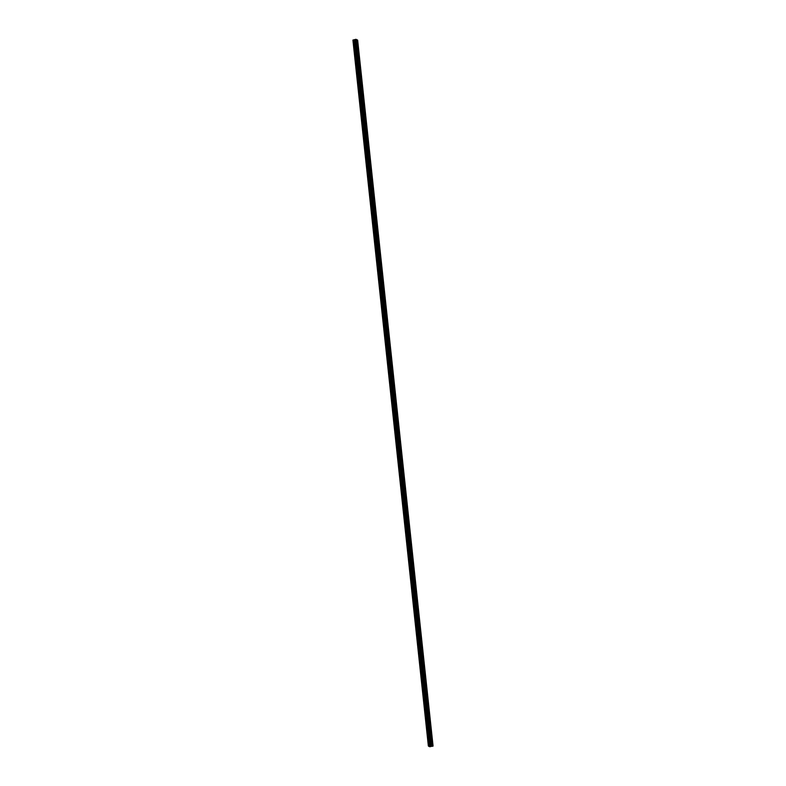 <?xml version="1.0" encoding="UTF-8"?>
<svg xmlns="http://www.w3.org/2000/svg" width="786" height="786" viewBox="0 0 786 786"><rect width="100%" height="100%" fill="white"/><g stroke="black" fill="none" stroke-linecap="round" stroke-linejoin="round"><path stroke-width="1.18" d="M354.054 41.992L353.445 40.734L353.258 41.55L353.877 42.817L354.054 41.992M429.215 745.226L428.596 743.959L429.028 746.042L429.215 745.226M427.466 728.868L426.847 727.6L427.279 729.693L427.466 728.868M425.717 712.519L425.098 711.251L424.912 712.067L425.531 713.334L425.717 712.519M423.968 696.16L423.349 694.893L423.782 696.986L423.968 696.16M422.22 679.802L421.601 678.544L422.033 680.627L422.22 679.802M420.471 663.453L419.852 662.185L419.675 663.011L420.294 664.278L420.471 663.453M418.722 647.094L418.113 645.837L417.926 646.652L418.545 647.919L418.722 647.094M416.973 630.745L416.364 629.478L416.177 630.303L416.796 631.561L416.973 630.745M415.234 614.387L414.615 613.129L415.047 615.212L415.234 614.387M413.485 598.038L412.866 596.77L412.679 597.596L413.298 598.853L413.485 598.038M411.736 581.679L411.117 580.412L410.931 581.237L411.55 582.505L411.736 581.679M409.987 565.331L409.368 564.063L409.801 566.146L409.987 565.331M408.239 548.972L407.62 547.704L408.052 549.797L408.239 548.972M406.49 532.623L405.871 531.356L406.303 533.439L406.49 532.623M404.741 516.264L404.122 514.997L403.945 515.822L404.564 517.09L404.741 516.264M402.992 499.916L402.383 498.648L402.196 499.464L402.815 500.731L402.992 499.916M401.243 483.557L400.634 482.29L400.447 483.115L401.066 484.382L401.243 483.557M399.504 467.198L398.885 465.941L399.317 468.024L399.504 467.198M397.755 450.85L397.136 449.582L396.95 450.407L397.569 451.675L397.755 450.85M396.006 434.491L395.387 433.233L395.82 435.316L396.006 434.491M394.258 418.142L393.639 416.875L394.071 418.958L394.258 418.142M392.509 401.784L391.89 400.526L392.322 402.609L392.509 401.784M390.76 385.435L390.141 384.167L390.573 386.25L390.76 385.435M389.011 369.076L388.392 367.809L388.834 369.901L389.011 369.076M387.262 352.727L386.653 351.46L386.466 352.285L387.085 353.543L387.262 352.727M385.513 336.369L384.904 335.101L384.718 335.927L385.337 337.194L385.513 336.369M383.774 320.02L383.155 318.752L382.969 319.568L383.588 320.835L383.774 320.02M382.025 303.661L381.406 302.394L381.22 303.219L381.839 304.487L382.025 303.661M380.277 287.312L379.658 286.045L379.471 286.861L380.09 288.128L380.277 287.312M378.528 270.954L377.909 269.686L378.341 271.779L378.528 270.954M376.779 254.595L376.16 253.338L376.592 255.421L376.779 254.595M375.03 238.246L374.411 236.979L374.843 239.072L375.03 238.246M373.281 221.888L372.662 220.63L373.104 222.713L373.281 221.888M371.532 205.539L370.923 204.272L370.737 205.097L371.356 206.354L371.532 205.539M369.784 189.18L369.174 187.923L368.988 188.738L369.607 190.006L369.784 189.18M368.045 172.832L367.426 171.564L367.239 172.389L367.858 173.647L368.045 172.832M366.296 156.473L365.677 155.206L365.49 156.031L366.109 157.298L366.296 156.473M364.547 140.124L363.928 138.857L363.741 139.682L364.36 140.94L364.547 140.124M362.798 123.766L362.179 122.498L362.611 124.591L362.798 123.766M361.049 107.417L360.43 106.149L360.862 108.232L361.049 107.417M359.3 91.058L358.681 89.791L358.504 90.616L359.123 91.883L359.3 91.058M357.551 74.709L356.932 73.442L356.756 74.257L357.375 75.525L357.551 74.709M355.803 58.351L355.193 57.083L355.007 57.909L355.626 59.176L355.803 58.351M354.211 40.734L429.598 746.7L354.211 40.734L430.178 746.7L354.663 40.744M433.066 746.071L357.64 40.106L355.93 39.3L352.914 40.076L354.152 40.744M354.732 40.744L430.178 746.7M355.144 40.646L430.836 746.435L355.351 40.499M432.418 746.248L430.856 746.425L355.419 40.469L356.304 40.282L356.972 40.292L432.487 746.238L356.972 40.292M432.988 746.13L357.532 40.184L357.041 40.292M432.978 746.14L432.487 746.238M429.598 746.7L428.36 746.032L352.914 40.076M354.113 40.744L429.559 746.69M354.889 40.734L430.335 746.69M430.463 746.661L355.017 40.705M430.905 746.405L355.459 40.45M356.235 40.292L431.681 746.248M431.75 746.238L356.304 40.282"/></g></svg>
